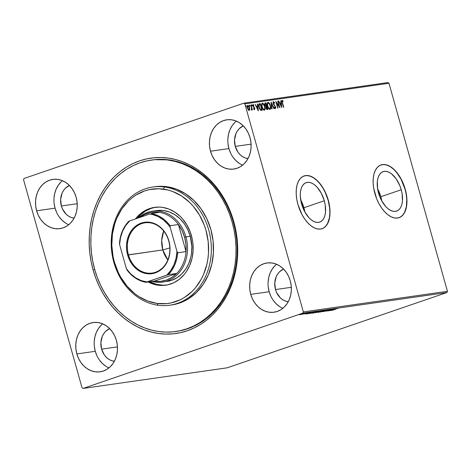 <?xml version="1.0" encoding="UTF-8"?>
<svg xmlns="http://www.w3.org/2000/svg" width="471" height="471" viewBox="0 0 471 471"><rect width="100%" height="100%" fill="white"/><g stroke="black" fill="none" stroke-linecap="round" stroke-linejoin="round"><path stroke-width="0.71" d="M151.268 160.099L152.268 159.952A86.57 72.304 81.9 0 1 233.292 222.094L233.787 221.706A88.56 73.965 81.9 0 1 187.323 330.748A88.56 73.965 81.9 0 1 93.099 269.907L95.778 278.12L99.11 286.015L103.061 293.527L107.594 300.58L112.663 307.104L118.221 313.038L124.214 318.325L130.585 322.912L137.273 326.756L144.214 329.824L151.338 332.079L158.586 333.503L165.874 334.086L173.14 333.815L180.311 332.703L187.323 330.748L194.099 327.975L200.587 324.413L206.71 320.092L212.421 315.058L217.661 309.359L222.377 303.041L226.527 296.177L230.066 288.829L232.968 281.063L235.2 272.956L236.736 264.59L237.572 256.047L237.69 247.399L237.096 238.738L235.788 230.148L233.787 221.706L231.108 213.498L227.781 205.597L223.831 198.085L219.298 191.038L214.228 184.508L208.671 178.58L202.677 173.293L196.301 168.7L189.613 164.856L182.671 161.794L175.548 159.534L168.306 158.109L161.017 157.526L153.752 157.797L146.581 158.915L139.569 160.87L132.787 163.637L126.305 167.199L120.176 171.521L114.465 176.554L109.231 182.259L104.509 188.571L100.364 195.436L96.82 202.789L93.923 210.555L91.692 218.656L90.149 227.022L89.319 235.571L89.202 244.214L89.796 252.874L91.097 261.47L93.099 269.907L94.712 269.489L93.099 269.907A88.56 73.965 81.9 0 1 139.569 160.87A88.56 73.965 81.9 0 1 233.787 221.706L233.292 222.094A86.57 72.304 -98.1 0 0 151.733 160.034M380.845 196.725A20.859 11.328 71.1 0 0 377.601 188.777L380.845 196.725L401.233 189.742L380.845 196.725A20.859 11.328 71.1 0 1 381.763 200.934L380.845 196.725M378.525 192.986A20.859 11.328 -108.9 0 1 383.117 171.632A20.859 11.328 -108.9 0 1 401.233 189.742L402.116 193.675L402.446 201.129L401.887 204.361L400.862 207.093L399.42 209.224L397.606 210.667L395.505 211.367L393.179 211.302L390.73 210.466L388.245 208.9L385.826 206.657L381.539 200.522L379.838 196.86L377.642 189.054L377.312 181.6L377.872 178.368L378.896 175.636L380.338 173.505L382.152 172.062L384.254 171.362L386.579 171.426L389.028 172.262L391.513 173.828L396.199 178.898L399.92 185.868L401.233 189.742A20.859 11.328 -108.9 0 1 396.641 211.096A20.859 11.328 -108.9 0 1 378.525 192.986M303.913 207.729A20.859 11.328 71.1 0 0 300.669 199.781L303.913 207.729L324.301 200.746L303.913 207.729A20.859 11.328 71.1 0 1 304.837 211.944L303.913 207.729M301.593 203.996A20.859 11.328 -108.9 0 1 306.185 182.636A20.859 11.328 -108.9 0 1 324.301 200.746L325.184 204.679L325.514 212.133L324.955 215.365L323.93 218.097L322.488 220.228L320.68 221.67L318.573 222.371L316.247 222.306L313.798 221.47L311.313 219.904L308.894 217.661L304.607 211.526L301.593 203.996L300.304 196.213L300.38 192.604L300.94 189.371L301.964 186.64L303.406 184.508L305.22 183.066L307.327 182.365L309.647 182.43L312.096 183.266L314.581 184.832L317.001 187.075L321.287 193.21L324.301 200.746A20.859 11.328 -108.9 0 1 319.709 222.1A20.859 11.328 -108.9 0 1 301.593 203.996M323.277 228.152L325.691 226.227L327.622 223.384L329.441 217.643L329.865 213.051L329.647 208.047L328.116 200.199A27.86 15.137 71.1 0 0 303.983 175.989L306.962 175.559L310.165 176.166L313.474 177.779L316.765 180.334L319.909 183.737L322.788 187.858L325.284 192.533L328.116 200.199A27.86 15.137 71.1 0 1 322.04 228.706M297.937 204.485A27.86 15.137 -108.9 0 1 304.078 175.954A27.86 15.137 -108.9 0 1 328.275 200.146L324.248 190.084L321.546 185.662L318.52 181.883L315.287 178.892L311.973 176.796L308.699 175.683L305.597 175.595L302.782 176.531L300.363 178.456L298.431 181.3L297.066 184.956L296.318 189.271L296.218 194.093L296.765 199.227L297.937 204.485L301.964 214.546L304.666 218.968L307.693 222.748L310.925 225.739L314.239 227.834L317.513 228.947L320.616 229.036L323.43 228.099L325.85 226.174L327.781 223.331L329.147 219.674L329.894 215.359L329.994 210.537L329.447 205.397L328.275 200.146A27.86 15.137 -108.9 0 1 322.135 228.67A27.86 15.137 -108.9 0 1 297.937 204.485M400.203 217.149L402.623 215.223L404.554 212.38L406.373 206.639L406.767 199.586L406.22 194.446L405.048 189.195A27.86 15.137 71.1 0 0 380.915 164.985L383.889 164.556L387.097 165.162L390.406 166.775L393.697 169.33L396.841 172.733L401.021 179.133L405.048 189.195A27.86 15.137 71.1 0 1 398.972 217.702M374.869 193.481A27.86 15.137 -108.9 0 1 381.004 164.95A27.86 15.137 -108.9 0 1 405.207 189.142L401.18 179.08L398.478 174.659L395.452 170.879L392.219 167.888L388.905 165.792L385.631 164.679L382.529 164.585L379.708 165.521L377.295 167.452L375.363 170.296L373.998 173.946L373.25 178.268L373.15 183.089L373.691 188.223L376.623 198.65L378.896 203.543L381.598 207.958L384.624 211.738L387.857 214.735L391.171 216.831L394.445 217.943L397.548 218.032L400.362 217.096L402.782 215.17L404.713 212.321L406.073 208.671L406.82 204.349L406.926 199.533L406.379 194.393L405.207 189.142A27.86 15.137 -108.9 0 1 399.067 217.667A27.86 15.137 -108.9 0 1 374.869 193.481M276.565 264.26A24.875 20.777 -98.1 0 0 269.165 291.732L250.749 294.369A24.875 20.777 81.9 0 1 266.986 262.971A24.875 20.777 81.9 0 1 290.266 280.828L288.576 276.3L286.197 272.214L283.212 268.711L279.739 265.938L275.906 263.995L271.873 262.965L267.787 262.877L263.801 263.736L260.074 265.514L256.748 268.146L253.951 271.52L251.791 275.511L250.354 279.968L249.683 284.72L249.818 289.583L250.749 294.369L252.438 298.891L254.817 302.983L257.802 306.48L261.275 309.259L265.108 311.196L269.141 312.232L273.227 312.32L277.213 311.455L280.94 309.677L284.266 307.051L287.063 303.677L289.223 299.68L290.66 295.223L291.331 290.472L291.196 285.614L290.266 280.828A24.875 20.777 81.9 0 1 274.028 312.226A24.875 20.777 81.9 0 1 250.749 294.369L269.165 291.732A24.875 20.777 -98.1 0 0 282.865 308.299M62.443 180.681A24.875 20.777 -98.1 0 0 55.042 208.153L36.62 210.79A24.875 20.777 81.9 0 1 52.858 179.392A24.875 20.777 81.9 0 1 76.143 197.249L74.453 192.721L72.069 188.63L69.084 185.132L65.61 182.359L61.783 180.417L57.75 179.38L53.659 179.298L49.679 180.157L45.952 181.936L42.626 184.567L39.829 187.941L37.668 191.933L36.226 196.389L35.56 201.141L35.696 206.004L36.62 210.79L38.31 215.312L40.694 219.404L43.679 222.901L47.153 225.674L50.98 227.617L55.019 228.653L59.105 228.741L63.09 227.876L66.817 226.098L70.138 223.472L72.934 220.092L75.095 216.101L76.537 211.644L77.203 206.893L77.073 202.03L76.143 197.249A24.875 20.777 81.9 0 1 59.905 228.641A24.875 20.777 81.9 0 1 36.62 210.79L55.042 208.153A24.875 20.777 -98.1 0 0 68.742 224.72M102.684 323.836A24.875 20.777 -98.1 0 0 95.283 351.307L76.861 353.945A24.875 20.777 81.9 0 1 93.099 322.547A24.875 20.777 81.9 0 1 116.384 340.403L114.694 335.882L112.31 331.79L109.325 328.287L105.851 325.514L102.024 323.577L97.986 322.541L93.9 322.452L89.914 323.318L86.187 325.096L82.867 327.722L80.07 331.095L77.909 335.093L76.467 339.55L75.802 344.301L75.931 349.158L76.861 353.945L78.551 358.472L80.935 362.558L83.92 366.061L87.394 368.834L91.221 370.777L95.254 371.807L99.346 371.896L103.332 371.036L107.052 369.252L110.379 366.626L113.175 363.253L115.336 359.261L116.779 354.798L117.444 350.053L117.308 345.19L116.384 340.403A24.875 20.777 81.9 0 1 100.146 371.802A24.875 20.777 81.9 0 1 76.861 353.945L95.283 351.307A24.875 20.777 -98.1 0 0 108.984 367.875M236.33 121.106A24.875 20.777 -98.1 0 0 228.93 148.577L210.508 151.209A24.875 20.777 81.9 0 1 226.745 119.817A24.875 20.777 81.9 0 1 250.024 137.667L248.341 133.146L245.956 129.054L242.971 125.557L239.498 122.784L235.671 120.841L231.632 119.805L227.546 119.716L223.56 120.582L219.833 122.36L216.507 124.986L213.71 128.365L211.556 132.357L210.113 136.814L209.448 141.565L209.577 146.428L210.508 151.209L212.197 155.736L214.576 159.828L217.567 163.325L221.04 166.098L224.867 168.041L228.9 169.071L232.992 169.16L236.972 168.3L240.699 166.522L244.025 163.89L246.822 160.517L248.982 156.525L250.425 152.068L251.09 147.317L250.955 142.454L250.024 137.667A24.875 20.777 81.9 0 1 233.793 169.065A24.875 20.777 81.9 0 1 210.508 151.209L228.93 148.577A24.875 20.777 -98.1 0 0 242.63 165.144M235.253 146.41A16.915 14.13 81.9 0 1 243.313 125.892L239.333 128.577L237.431 130.873L235.959 133.587L234.529 139.852L235.253 146.41L251.09 144.144L235.253 146.41A16.915 14.13 81.9 0 0 247.987 158.586L245.014 157.856L242.412 156.531L240.051 154.647L238.02 152.268L235.253 146.41M101.606 349.141A16.915 14.13 81.9 0 1 109.666 328.628L105.687 331.313L103.785 333.609L102.319 336.323L100.882 342.582L101.606 349.141L117.45 346.88L101.606 349.141A16.915 14.13 81.9 0 0 114.341 361.322L111.368 360.586L108.766 359.267L106.405 357.383L104.374 355.004L101.606 349.141M61.365 205.986A16.915 14.13 81.9 0 1 69.425 185.468L65.445 188.153L63.544 190.449L62.078 193.163L60.641 199.427L61.365 205.986L77.209 203.719L61.365 205.986A16.915 14.13 81.9 0 0 74.106 218.161L71.127 217.431L68.525 216.112L66.164 214.223L62.513 209.065L61.365 205.986M275.488 289.565A16.915 14.13 81.9 0 1 283.554 269.053L279.574 271.738L277.672 274.028L276.2 276.748L274.77 283.006L275.488 289.565L291.331 287.298L275.488 289.565A16.915 14.13 81.9 0 0 288.228 301.746L285.255 301.01L282.653 299.691L280.286 297.802L276.636 292.644L275.488 289.565M387.91 82.566L243.801 103.184L24.074 178.468L243.801 103.184L244.855 103.867L388.969 83.249L447.45 291.308L303.342 311.92L244.855 103.867L303.342 311.92L302.818 313.15L446.926 292.532L227.199 367.816L83.09 388.434L302.818 313.15L83.09 388.434L82.031 387.751L23.55 179.692L82.031 387.751L83.09 388.434L227.199 367.816L446.926 292.532L302.818 313.15L303.342 311.92L447.45 291.308L446.926 292.532L447.45 291.308L388.969 83.249L244.855 103.867L243.801 103.184L387.91 82.566L388.969 83.249L387.91 82.566M300.963 314.416L303.966 313.321L300.174 314.316L299.315 314.775L300.963 314.416L303.689 313.327L299.385 314.64L300.963 314.416M306.927 312.874L301.929 314.392L306.927 312.874M304.831 313.998L309.259 312.561L304.843 313.88M315.329 311.672L309.447 313.592L315.323 311.672M321.852 310.742L315.44 312.726L321.852 310.742M326.956 310.012L320.162 312.085L325.596 310.471L322.641 311.731L326.909 310.018L320.162 312.085L325.596 310.471L322.641 311.731L326.956 310.012M333.568 309.064L326.138 311.231L330.56 309.777L328.328 310.919L333.862 309.023L329.453 310.471L331.737 309.323L326.138 311.231L330.56 309.777L328.328 310.919L333.568 309.064M335.852 309.106L331.878 310.413L335.852 309.106M330.177 310.654L336.924 308.582L334.445 309.294L333.38 309.447L334.445 308.941L330.177 310.654L336.924 308.582L334.445 309.294L333.38 309.447L334.445 308.941L330.177 310.654M329.506 309.618L323.53 311.572L329.147 309.912M322.611 311.178L324.395 310.401L322.517 310.736L318.237 312.391L322.611 311.178L324.03 310.401L319.668 311.608C318.049 312.155 317.572 312.414 318.237 312.391L322.611 311.178M316.971 311.985L318.755 311.207L316.877 311.543L312.685 313.186L318.39 311.207L314.027 312.414C312.408 312.962 311.937 313.221 312.597 313.197L316.971 311.985M306.739 314.004L313.492 311.937L309.942 312.797L311.007 312.291L306.692 314.016L313.492 311.937L309.942 312.797L311.007 312.291L306.739 314.004M249.406 108.801L249.418 109.59L249.73 109.484L249.53 107.712L247.752 105.351C247.116 105.745 246.992 106.634 247.387 108.018L248.158 109.714L249.171 110.402L249.748 109.066L249.029 106.458L247.881 105.345L247.187 106.322L247.387 108.018L248.276 109.867L249.289 110.373L249.73 109.484L248.859 110.508M251.679 110.043L251.961 109.166L252.456 109.843L250.79 105.004L251.726 108.666L251.414 109.908L251.832 109.943L251.961 109.166L252.456 109.843L250.79 105.004L251.72 110.031M253.48 108.689L254.316 109.042L253.798 108.583L253.745 109.025L254.499 109.643L254.805 109.154L254.487 107.712L253.198 106.01L253.263 105.204L253.881 105.634L253.533 104.721L252.903 104.745L252.85 105.828L254.411 108.348L254.375 109.019L253.798 108.583L253.745 109.025L254.558 109.625M259.115 103.879L259.486 103.761L258.791 104.226L258.656 105.757L259.645 109.013L260.704 110.285L262.247 110.314L260.369 103.632L258.956 103.92M265.25 102.937L264.89 104.962L265.968 106.581L266.009 108.053L267.351 109.584L267.887 109.507L266.009 102.825L264.914 103.137L264.749 104.268L265.968 106.581L266.28 108.772L266.963 109.555L267.887 109.507L266.009 102.825L265.868 103.561L266.009 102.825L265.149 102.961M271.113 102.095L271.726 108.96L272.044 108.913L271.543 103.714L273.892 108.648L274.21 108.601L271.066 102.101L271.726 108.96L272.044 108.913L271.543 103.714L273.892 108.648L274.21 108.601L271.113 102.095M277.725 101.153L279.126 106.122L275.829 101.424L277.707 108.1L278.002 108.059L276.601 103.078L279.898 107.788L278.02 101.106L277.725 101.153L279.126 106.122L275.829 101.424L277.707 108.1L278.002 108.059L276.601 103.078L279.898 107.788L278.02 101.106L277.725 101.153M282.211 100.329L282.176 102.772L283.736 107.241L282.229 101.76L282.341 101.041L283.142 101.536L283.148 101L282.211 100.329L281.835 101.277L283.448 107.282L282.211 102.89L282.412 101.018L283.142 101.536L283.148 101L282.129 100.352M281.746 107.523L281.081 100.67L280.763 100.717L280.975 102.913L279.909 103.067L278.602 101.024L281.746 107.523L281.081 100.67L280.763 100.717L280.975 102.913L279.909 103.067L278.602 101.024L281.746 107.523M274.169 107.247L275.235 107.924L274.487 107.135L274.375 107.582L275.423 108.607L275.665 106.952L273.439 104.221L274.534 105.11L273.198 103.567L273.686 102.266L274.593 103.29L274.734 102.919L273.474 101.583L273.045 102.278L273.227 103.661L275.447 107.323L275.235 107.924L274.487 107.135L274.375 107.582L275.423 108.607L275.776 107.494L273.421 103.267L273.639 102.278L274.593 103.29L274.734 102.919L273.392 101.601M267.999 102.366L267.999 102.366C267.134 102.937 266.975 104.179 267.534 106.087C268.058 108.018 268.876 109.113 269.995 109.384C270.849 108.789 270.996 107.541 270.442 105.639L269.176 103.043L268.358 102.401L267.687 102.495L267.275 104.88L268.535 108.348L269.63 109.349L270.537 108.931L270.442 105.639C269.918 103.732 269.106 102.643 267.999 102.366L267.864 102.395M262.359 103.173L262.359 103.173C261.493 103.75 261.34 104.986 261.894 106.893C262.418 108.825 263.236 109.92 264.355 110.19C265.208 109.596 265.356 108.348 264.802 106.446L263.536 103.85L262.718 103.208L262.047 103.308L261.635 105.687L262.895 109.154L263.995 110.155L264.896 109.737L264.802 106.446C264.278 104.538 263.466 103.449 262.359 103.173L262.223 103.202M258.308 110.879L257.649 104.02L257.331 104.067L257.543 106.263L256.477 106.417L255.164 104.379L258.308 110.879L257.649 104.02L257.331 104.067L257.543 106.263L256.477 106.417L255.164 104.379L258.308 110.879M251.426 104.886L252.138 105.298L251.708 104.792L252.05 105.893L252.073 105.11L251.649 104.845L251.814 105.728L252.179 105.498L251.82 105.41L251.738 105.999M249.818 106.21L249.5 105.098L249.418 105.692L249.818 106.21L249.901 105.622L249.453 105.121L249.483 105.881L249.948 105.999L249.589 105.728L249.5 106.322M245.538 105.728L246.256 106.14L245.827 105.634L246.168 106.734L246.227 106.046L245.768 105.687L245.933 106.57L246.298 106.334L245.939 106.252L245.856 106.84M23.55 179.692L24.074 178.468L23.55 179.692M176.248 331.425A86.57 72.304 -98.1 0 0 233.292 222.094A86.57 72.304 81.9 0 1 176.79 331.354L175.707 331.507A86.57 72.304 81.9 0 1 158.756 331.543A86.57 72.304 81.9 0 1 90.927 245.962A86.57 72.304 81.9 0 1 151.185 160.111A86.57 72.304 81.9 0 1 168.129 160.069A86.57 72.304 81.9 0 1 235.959 245.65A86.57 72.304 81.9 0 1 175.707 331.507M154.441 159.681L169.213 159.916L168.129 160.069L175.212 161.459L182.177 163.655L188.965 166.646L195.506 170.396L201.735 174.876L207.599 180.04L213.039 185.833L217.996 192.203L222.436 199.092L226.304 206.433L229.565 214.152L232.185 222.171L234.152 230.425L235.429 238.821L236.018 247.287L235.912 255.735L235.1 264.096L233.604 272.273L231.432 280.198L228.6 287.793L225.144 294.981L221.093 301.699L216.489 307.875L211.373 313.456L205.792 318.384L199.81 322.611L193.469 326.103L186.846 328.817L179.993 330.736L172.987 331.831L165.886 332.102L158.756 331.543L151.68 330.159L144.709 327.957L137.926 324.966L131.385 321.216L125.151 316.736L119.287 311.578L113.852 305.785L108.889 299.409L104.456 292.52L100.588 285.185L97.326 277.466L94.7 269.441L92.74 261.193L91.456 252.792L90.868 244.325L90.98 235.877L91.786 227.522L93.287 219.339L95.46 211.414L98.292 203.825L101.748 196.637L105.798 189.919L110.402 183.743L115.519 178.162L121.094 173.234L127.082 169.001L133.417 165.515L140.046 162.795L146.893 160.882L153.905 159.781M227.999 143.79L228.93 148.577L230.613 153.099M232.998 157.19L235.983 160.688L239.456 163.466M234.929 122.354L232.132 125.728L229.972 129.719L228.529 134.176L227.864 138.927M94.353 346.526L95.283 351.307L96.973 355.835M99.352 359.926L102.337 363.424L105.81 366.197M101.283 325.09L98.486 328.464L96.325 332.455L94.889 336.912L94.218 341.663M54.112 203.366L55.042 208.153L56.732 212.68M59.116 216.766L62.101 220.269L65.575 223.042M61.047 181.93L58.251 185.303L56.09 189.301L54.648 193.758L53.982 198.509M268.24 286.945L269.165 291.732L270.854 296.259M273.239 300.351L276.224 303.848L279.697 306.621M275.17 265.509L272.373 268.888L270.213 272.88L268.77 277.337L268.105 282.088M281.899 100.441L283.148 101L282.83 101.241L281.952 100.435M282.058 101.135L281.888 101.606L282.412 101.018M278.626 101.082L278.92 100.982L278.626 101.082M279.621 103.167L280.975 102.913L279.621 103.173M280.769 100.776L281.081 100.67L280.769 100.776M280.969 102.913L281.346 106.799L280.227 103.732L279.939 103.832L281.046 103.614L281.269 105.916L280.975 106.016L281.269 105.916L280.227 103.732L281.046 103.614L280.969 102.913M279.085 106.134L279.356 107.1L279.085 106.134M276.053 102.207L278.808 106.228L279.126 106.122L278.808 106.228L276.053 102.207M273.156 101.689L274.416 103.025M273.368 102.372L273.068 102.978M273.08 103.173L273.174 102.501L273.686 102.266M273.474 101.583L273.18 103.502L275.064 106.322M275.347 107.058L275.111 108.713M275.164 106.54L274.999 108.006M274.34 107.518L275.235 107.924M274.287 102.778L273.239 101.689M275.252 108.66L275.417 107.335M271.149 102.937L271.52 103.72L271.231 103.82L271.543 103.714L271.149 102.937M269.542 108.795L269.789 108.701C268.894 108.46 268.24 107.576 267.822 106.046C267.375 104.509 267.499 103.508 268.199 103.049C269.088 103.284 269.736 104.162 270.148 105.681L270.401 107.123L269.942 109.39M267.728 102.466L269.43 104.003M269.842 109.443L270.366 108.607L270.378 106.946M269.441 104.02L268.423 102.713L267.681 102.472M267.304 105.18L267.351 103.744L267.887 103.155L267.257 104.745M267.787 103.178L269.088 103.538L270.148 105.681C270.595 107.211 270.478 108.218 269.789 108.701L269.029 108.701L268.205 107.806L269.636 108.754M269.559 108.789L269.877 108.683L268.953 108.271L267.546 106.14L267.634 103.744L268.199 103.049M266.568 106.052L266.757 106.729L266.568 106.052M267.363 108.878L267.552 109.555L267.363 108.878M265.014 103.031L265.691 102.937L265.014 103.031M265.22 105.792L266.462 106.057L265.974 106.046L265.179 104.915L265.909 103.555L266.61 106.04L265.721 106.175L265.185 105.745M264.773 104.521L265.261 103.708L264.767 104.415M266.286 108.777L267.098 108.907L266.298 108L266.804 106.723L267.404 108.866L266.551 108.995L266.121 108.489M265.885 107.5L266.339 106.852L265.885 107.412M267.069 108.913L266.027 108.094L266.292 106.929L266.804 106.723L267.404 108.866L267.045 108.913M266.174 106.888L266.651 106.746M265.179 104.915L265.191 103.791L265.909 103.555L266.61 106.04L265.732 105.898L265.179 104.915M265.091 103.75L265.579 103.602M264.761 107.941L264.302 110.196M262.088 103.279L263.789 104.809M264.202 110.249L264.726 109.413L264.737 107.753M263.801 104.827L262.783 103.52L262.041 103.279M261.664 105.993L261.711 104.55L262.247 103.961L261.623 105.551M262.147 103.985L263.154 104.056L264.361 106.01L264.761 107.93L264.496 109.278L263.542 109.578L262.565 108.613L264.149 109.507C263.254 109.266 262.6 108.383 262.182 106.852L262.182 106.852C261.735 105.316 261.858 104.315 262.559 103.856C263.448 104.091 264.096 104.968 264.508 106.487C264.961 108.018 264.837 109.025 264.149 109.507L263.995 109.56M259.486 103.761C258.544 104.144 258.367 105.304 258.95 107.223L260.704 110.285L262.247 110.314L260.369 103.632L260.228 104.368L260.051 103.744L259.091 103.885M261.723 109.684L261.911 110.361L261.723 109.684M259.603 108.936L260.363 109.737L261.764 109.672L260.681 109.631L259.244 107.182L259.227 104.686L260.269 104.362L261.764 109.672L260.422 109.767L259.492 108.748M258.691 106.087L258.762 105.068L259.256 104.597M258.909 104.797L260.269 104.362L261.764 109.672L260.439 109.472L258.968 107.276L259.227 104.686L258.679 105.916M256.183 106.517L256.477 106.417L256.183 106.517M256.189 106.523L257.543 106.263L256.189 106.523M257.337 104.132L257.649 104.02L257.337 104.132M257.537 106.269L257.831 109.272L256.795 107.088L256.501 107.188L257.608 106.97L257.543 109.372L257.831 109.272L256.795 107.088L257.608 106.97L257.537 106.269M257.825 109.272L257.914 110.155L257.825 109.272M252.815 104.686L253.916 105.157L253.021 104.615L252.915 106.081L254.411 108.348L254.04 109.137M254.093 108.454L253.999 109.154L254.316 109.042M253.08 106.576L253.851 106.923L252.921 106.105L253.333 105.174L253.881 105.634L253.916 105.157L252.915 104.686M253.563 105.739L252.986 105.292L252.88 106.122M252.827 105.84L253.333 105.174M254.499 109.643L254.693 108.283L253.851 106.923L253.533 107.035L254.393 107.541L254.075 107.647L254.187 109.749M254.305 109.702L254.434 108.613M254.252 108.006L253.115 106.617M251.738 104.78L251.655 105.369M251.826 105.934L251.543 104.927M251.667 108.283L251.92 109.178L251.667 108.283M251.514 110.049L251.644 109.278L251.367 110.155M251.261 109.543L251.561 109.437M249.188 105.21L249.901 105.622M249.589 106.252L249.306 105.245M248.712 106.564L247.499 105.451L248.611 106.393M249.077 110.42L249.4 108.73M247.198 107.111L247.516 106.081M249.006 109.802L247.405 108.065L247.923 105.951L249.236 107.747L249.006 109.802L248.688 109.914L249.006 109.802L247.728 108.136L247.834 105.975L248.706 106.528L249.318 108.077L249.365 109.349L248.688 109.914M247.605 106.057L247.193 107.005M245.856 105.622L245.768 106.21M245.944 106.776L245.662 105.769M270.401 107.123L269.789 108.701M264.149 109.507L263.142 108.878L262.182 106.852L261.964 104.715L262.559 103.856M259.227 104.686L259.957 104.403M247.534 106.075L247.923 105.951M337.695 308.193L337.748 308.652M331.484 310.201L333.721 309.394L331.484 310.201M328.958 309.806L328.628 310.042M317.86 312.391L318.237 312.391M324.395 310.401L324.03 310.401M318.79 312.196L319.944 311.514L323.76 310.595L319.126 312.138L318.514 312.191L318.408 311.808M315.334 312.344L315.782 312.715M317.666 311.508L317.813 311.914M316.594 312.485L318.302 311.631L316.594 312.485M318.938 311.678L320.963 310.872L318.938 311.678M312.22 313.197L312.597 313.197M318.755 311.207L318.39 311.207M317.831 311.402L312.885 312.968L318.119 311.402L318.013 311.019M310.648 313.333L315.352 311.784L310.66 313.333M308.052 313.551L310.318 312.856L308.052 313.551M300.003 314.587L303.383 313.498L300.051 314.581L303.194 313.492L300.003 314.587L299.715 314.204M323.471 310.595L323.648 310.212M318.39 311.749L318.231 311.349M313.15 313.003L312.768 312.614M310.077 313.386L309.936 312.985M303.194 313.492L303.277 313.115M164.509 186.987L163.319 189.112A57.715 48.201 81.9 0 1 208.506 252.892A57.715 48.201 81.9 0 1 157.067 303.43L158.044 305.243A59.705 49.861 -98.1 0 0 211.255 252.968A59.705 49.861 -98.1 0 0 164.509 186.987A59.705 49.861 81.9 0 1 211.291 246.009A59.705 49.861 81.9 0 1 169.731 305.22A59.705 49.861 81.9 0 1 158.044 305.243A59.705 49.861 81.9 0 1 111.268 246.227A59.705 49.861 81.9 0 1 152.822 187.016A59.705 49.861 81.9 0 1 164.509 186.987L166.675 186.681L164.509 186.987A59.705 49.861 -98.1 0 0 111.303 239.268A59.705 49.861 -98.1 0 0 158.044 305.243L157.067 303.43L166.557 303.624L171.226 302.888L180.21 299.803L184.438 297.478L192.144 291.372L195.553 287.651L201.329 279.056L203.631 274.263L206.969 263.919L207.964 258.461L208.506 252.892L208.188 241.617L206.021 230.513L204.273 225.167L199.521 215.129L193.257 206.286L189.63 202.424L181.57 196.001L172.686 191.503L168.041 190.037L158.568 188.741L149.16 189.654L144.591 190.932L135.954 195.071L131.962 197.891L128.242 201.176L121.759 209.012L116.755 218.285L114.871 223.342L112.422 234.081L111.81 245.285L113.058 256.53L114.365 262.029L118.292 272.521L120.87 277.413L127.129 286.256L134.665 293.563L138.821 296.547L147.706 301.04L157.067 303.43A57.715 48.201 81.9 0 1 111.886 239.651A57.715 48.201 81.9 0 1 163.319 189.112L164.509 186.987M152.41 211.196A35.825 29.92 81.9 0 1 185.939 236.913L190.272 236.289L185.939 236.913A35.825 29.92 81.9 0 1 162.56 282.123A35.825 29.92 81.9 0 1 152.121 281.434A35.825 29.92 -98.1 0 0 185.939 236.913A35.825 29.92 -98.1 0 0 138.545 217.832A35.825 29.92 81.9 0 1 152.41 211.196L156.749 210.578A35.825 29.92 81.9 0 1 163.761 210.561L169.572 212.044L175.088 214.835L180.093 218.827L184.397 223.86L187.829 229.748L190.266 236.259L191.85 246.651L191.473 253.604L190.849 256.989L188.783 263.413L185.674 269.165L181.653 274.034L176.866 277.819L171.503 280.386L166.858 281.505M158.068 285.196A39.305 32.829 81.9 0 1 148.182 281.994L154.853 284.566L161.3 285.455L167.711 284.831L173.828 282.73L179.422 279.221L184.279 274.452L186.369 271.649L189.778 265.332L192.05 258.291L193.092 250.784L192.88 243.101L192.298 239.286L190.213 231.897L186.975 225.061L182.713 219.044L180.24 216.413L174.753 212.032L168.7 208.971L162.324 207.346A39.305 32.829 81.9 0 1 193.116 246.203A39.305 32.829 81.9 0 1 165.763 285.185A39.305 32.829 81.9 0 1 158.068 285.196M135.477 218.88A39.305 32.829 81.9 0 1 154.629 207.364A39.305 32.829 81.9 0 1 162.324 207.346L159.086 207.093L152.681 207.711L146.563 209.819L140.964 213.322L135.477 218.88M155.442 207.258A39.305 32.829 -98.1 0 0 137.455 218.203L140.058 215.329L145.309 211.167L151.197 208.353L155.442 207.258M162.925 285.22L156.478 284.337L149.807 281.764A39.305 32.829 -98.1 0 0 159.693 284.967A39.305 32.829 -98.1 0 0 166.569 285.055M169.731 305.22L171.897 304.908A59.705 49.861 -98.1 0 0 213.457 245.703A59.705 49.861 -98.1 0 0 166.675 186.681A59.705 49.861 -98.1 0 0 154.988 186.704L152.822 187.016M171.844 304.92L179.586 303.053L188.524 298.773L196.495 292.462L203.201 284.354L208.382 274.764L211.832 264.06L213.422 252.656L213.092 240.987L210.855 229.507L206.793 218.65L201.07 208.841L193.899 200.452L185.556 193.799L176.366 189.154L166.675 186.681L161.765 186.292L154.935 186.71M157.873 210.443L163.761 210.561A35.825 29.92 81.9 0 1 191.827 245.974A35.825 29.92 81.9 0 1 166.893 281.499M168.753 241.022A25.375 21.195 -98.1 0 0 141.759 223.595A25.375 21.195 -98.1 0 0 128.448 254.835L127.647 255.046A25.97 21.69 81.9 0 1 141.276 223.066A25.97 21.69 81.9 0 1 168.906 240.911L168.753 241.022A25.375 21.195 81.9 0 1 152.192 273.05A25.375 21.195 81.9 0 1 128.448 254.835A25.375 21.195 81.9 0 1 145.009 222.812A25.375 21.195 81.9 0 1 168.753 241.022L169.872 245.903L170.013 250.978L169.319 255.941L167.811 260.593L165.556 264.761L162.636 268.287L159.169 271.031L155.277 272.886L151.12 273.786L146.852 273.698L142.636 272.615L138.639 270.589L135.012 267.693L131.898 264.043L129.407 259.768L127.647 255.046L126.675 250.048L126.534 244.973L127.235 240.016L128.736 235.359L130.991 231.19L133.911 227.67L137.385 224.926L141.276 223.066L145.433 222.165L149.701 222.259L153.917 223.336L157.909 225.368L161.535 228.264L164.656 231.915L167.14 236.183L168.906 240.911A25.97 21.69 81.9 0 1 155.277 272.886A25.97 21.69 81.9 0 1 127.647 255.046L162.795 249.924L128.448 254.835A25.375 21.195 -98.1 0 0 155.442 272.267A25.375 21.195 -98.1 0 0 168.753 241.022M163.714 231.049A25.375 21.195 -98.1 0 0 162.795 249.924L161.7 240.287L163.714 231.049M169.854 247.917L162.795 249.924L169.854 247.917M176.731 273.439A34.83 29.09 81.9 0 1 154.323 281.116L160.405 281.381L166.334 280.139L171.856 277.454L176.731 273.439L154.323 281.116L146.881 281.935L168.388 274.634L176.731 273.439L154.323 281.116L145.981 282.312A34.83 29.09 81.9 0 1 127.111 270.13A34.83 29.09 -98.1 0 0 145.981 282.312L166.84 275.099L170.902 270.319L174.029 264.608L176.072 258.196L176.955 251.361L170.178 227.263L170.09 225.733L178.432 224.543L186.039 251.602A34.83 29.09 81.9 0 1 176.731 273.439A34.83 29.09 -98.1 0 0 186.039 251.602L185.951 244.378L184.608 237.26A34.83 29.09 81.9 0 1 186.039 251.602L177.697 252.797L176.955 251.361L170.178 227.263L168.171 224.602L163.543 220.034L158.274 216.631L152.592 214.54L149.666 214.017L128.813 221.229A34.83 29.09 -98.1 0 0 119.504 243.065L119.599 244.596L126.369 268.694L127.111 270.13L126.369 268.694L130.602 273.775L135.577 277.778L141.076 280.539L146.881 281.935A34.23 28.59 81.9 0 1 126.369 268.694L119.599 244.596A34.23 28.59 81.9 0 1 129.713 220.858L125.645 225.638L122.525 231.349L120.482 237.761L119.599 244.596L119.504 243.065A34.83 29.09 81.9 0 1 128.813 221.229L149.666 214.017A34.23 28.59 81.9 0 1 170.178 227.263L170.09 225.733L178.432 224.543A34.83 29.09 81.9 0 1 184.608 237.26L182.065 230.549L178.432 224.543L186.039 251.602L177.697 252.797A34.83 29.09 81.9 0 1 168.388 274.634L176.731 273.439M185.939 236.913L184.608 237.26L185.939 236.913M159.563 212.356L156.525 212.038L150.484 212.527L144.727 214.499L140.317 217.225A34.83 29.09 81.9 0 1 159.563 212.356A34.83 29.09 81.9 0 1 178.432 224.543A34.83 29.09 -98.1 0 0 159.563 212.356L151.22 213.551A34.83 29.09 81.9 0 1 170.09 225.733A34.83 29.09 -98.1 0 0 151.22 213.551L159.563 212.356M167.841 259.898L162.795 249.924A25.375 21.195 -98.1 0 0 167.841 259.898M168.388 274.634A34.83 29.09 -98.1 0 0 177.697 252.797L176.955 251.361A34.23 28.59 81.9 0 1 166.84 275.099L168.388 274.634M259.539 104.497L259.221 104.609M329.07 309.812L328.964 309.429M324.13 311.413L324.024 311.037M316.088 312.532L315.982 312.149M305.232 313.827L305.126 313.445M308.705 312.72L308.599 312.344"/></g></svg>
